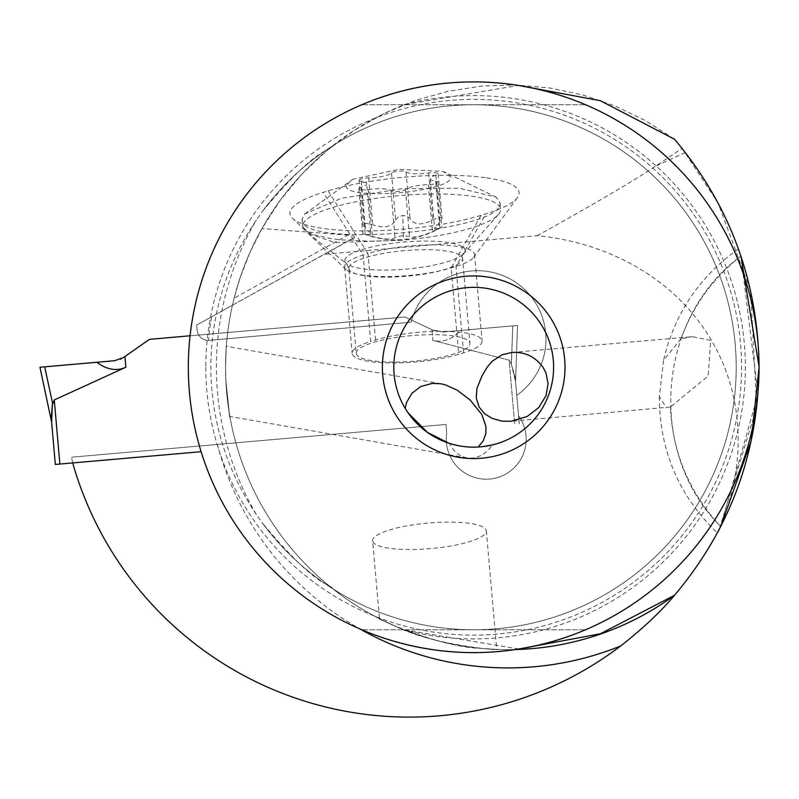 <?xml version="1.0" encoding="UTF-8"?>
<svg xmlns="http://www.w3.org/2000/svg" width="799" height="799" viewBox="0 0 799 799"><rect width="100%" height="100%" fill="white"/><g stroke="black" fill="none" stroke-linecap="round" stroke-linejoin="round"><path stroke-width="0.6" stroke-dasharray="4 3" d="M201.118 451.695L55.331 464.449M509.103 360.159L432.878 340.364L431.939 329.647L404.823 317.003L433.497 330.367L404.823 317.003L190.072 335.79L404.823 317.003L433.497 330.367L442.806 332.004L517.522 325.473L460.673 330.446C451.974 339.575 442.706 342.881 432.878 340.364L509.103 360.159L511.28 363.865L512.778 325.892L442.806 332.004L433.497 330.367L442.806 332.004L460.673 330.446C451.974 339.575 442.706 342.881 432.878 340.364L431.939 329.647L442.806 332.004L517.522 325.473L515.565 381.632L517.522 325.473L512.778 325.892L511.48 363.165L511.21 363.655L509.103 360.159L514.706 424.259L509.103 360.159M120.889 359.031L149.463 339.345L404.823 317.003L149.463 339.345L123.555 357.483L114.666 360.719L120.389 359.26M52.794 403.755L54.272 399.949L125.892 367.22L124.964 356.504M515.205 377.537L511.21 363.655L515.535 381.303L515.205 377.537L515.535 381.293L511.28 363.865L515.205 377.537L519.26 423.86L515.205 377.537M51.276 418.127L51.605 421.892L51.276 418.127L52.764 403.984L44.694 366.841L96.809 362.277C106.956 369.767 116.654 371.415 125.892 367.22M52.574 403.265L51.635 422.222L39.95 367.25M72.779 462.921A412.174 412.174 0 0 1 71.461 457.208A412.174 412.174 0 0 0 73.248 464.878A349.852 349.852 0 0 0 719.31 529.198A270.531 228.284 155.2 0 0 537.308 235.655L324.334 254.282L196.664 325.053L197.103 329.987A11.416 11.416 0 0 0 209.468 340.364L411.145 322.157A68.484 68.484 0 0 1 545.707 333.213A68.484 68.484 0 0 1 516.763 395.285L518.551 415.77A39.95 39.95 0 0 1 500.224 476.663A39.95 39.95 0 0 1 446.741 433.188L445.982 424.439L71.461 457.208L445.982 424.439L446.741 433.188A39.95 39.95 0 0 0 489.717 479.05A39.95 39.95 0 0 0 518.551 415.77L516.763 395.285A68.484 68.484 0 0 0 483.085 270.931A68.484 68.484 0 0 0 411.145 322.157L208.489 340.404A11.416 11.416 0 0 1 197.103 329.987L196.664 325.053L232.439 305.218A282.387 282.387 0 0 0 515.415 649.547A282.387 282.387 0 0 1 235.845 442.826M518.841 649.018L404.024 629.832C376.589 618.586 352.848 604.903 332.784 588.763A262.531 262.531 0 0 0 736.219 367.25A262.531 262.531 0 0 0 332.784 145.748C352.848 129.618 376.589 115.925 404.014 104.679L518.571 85.453M234.127 298.177L232.439 305.218L354.786 237.273L353.627 235.975L347.875 235.116L234.127 298.177L240.169 277.553L249.897 252.534L261.962 228.544L280.439 199.96L302.222 173.802L326.991 150.452L354.386 130.257L384.009 113.508L415.44 100.444L448.209 91.256L481.847 86.072L515.864 84.974L549.772 87.98L583.06 95.041L615.27 106.057L645.912 120.869L674.556 139.256L682.106 148.354L655.31 166.342C633.757 180.794 594.426 203.895 537.308 235.655M395.924 626.476C445.023 650.766 534.581 651.594 480.828 648.339C428.783 647.09 342.631 601.168 395.924 626.476L379.465 618.726L372.634 540.793A57.069 12.834 -5 0 1 407.34 525.782A57.069 12.834 -5 0 1 469.902 523.395A57.069 12.834 -5 0 1 486.341 530.836A57.069 12.834 -5 0 1 451.635 545.847A57.069 12.834 -5 0 1 389.083 548.234A57.069 12.834 -5 0 1 372.634 540.793M486.341 530.836L496.718 649.417L480.828 648.339M332.784 588.763A282.387 282.387 0 0 1 225.548 367.25L225.877 381.003C229.832 421.752 231.82 435.715 225.877 381.003C229.832 421.752 231.82 435.715 225.877 381.003L225.548 367.25C226.457 338.876 226.457 338.876 225.548 367.25C226.457 338.876 226.457 338.876 225.548 367.25A282.387 282.387 0 0 1 332.784 145.748C329.548 151.82 318.721 144 262.392 211.465A262.531 262.531 0 0 1 736.219 367.25A262.531 262.531 0 0 1 262.392 523.045C318.721 590.511 329.548 582.691 332.784 588.763A282.387 282.387 0 0 1 332.784 145.748M354.107 237.782L324.334 254.282M347.875 235.116L261.962 228.544M486.671 177.867A112.579 25.328 -5 0 1 517.412 197.623A112.579 25.328 -5 0 1 485.882 213.872L481.038 215.36A112.579 25.328 -5 0 1 322.397 228.354A112.579 25.328 -5 0 1 292.504 218.367A112.579 25.328 -5 0 1 323.186 192.349L328.029 190.861A112.579 25.328 -5 0 1 486.671 177.867M682.106 148.354L718.091 202.996L750.591 290.776L756.743 407.37L719.31 529.198M511.799 352.459L692.383 336.669L710.701 340.354L708.174 375.999L670.401 407.021C672.598 452.973 689.377 492.783 720.728 526.451L758.011 394.217L740.943 256.149C737.537 246.002 737.537 246.002 740.943 256.149C656.518 317.742 646.401 452.993 720.728 526.451L719.679 528.499M759.05 366.761L759.05 367.66M717.632 532.514L717.372 533.023M256.309 514.456C226.447 469.922 211.276 420.853 210.786 367.25C211.276 313.647 226.447 264.589 256.309 220.055L262.392 211.465A262.531 262.531 0 0 1 736.219 367.25A262.531 262.531 0 0 1 262.392 523.045L256.309 514.456A291.525 291.525 0 0 1 256.309 220.055M759.05 367.25A285.353 285.353 0 0 0 473.697 81.898A285.353 285.353 0 0 0 188.334 367.25A285.353 285.353 0 0 0 473.697 652.613A285.353 285.353 0 0 0 759.05 367.25M361.857 629.782C436.414 660.024 510.97 660.024 585.527 629.782C510.97 660.024 436.414 660.024 361.857 629.782L585.527 629.782L361.857 629.782M585.527 104.729C510.97 74.477 436.414 74.477 361.857 104.729C436.414 74.477 510.97 74.477 585.527 104.729L361.857 104.729L585.527 104.729M405.143 408.309A79.9 79.9 0 0 1 473.697 287.35A79.9 79.9 0 0 1 553.597 367.25A79.9 79.9 0 0 1 478.092 447.031M492.324 444.953L483.205 446.591L470.851 447.1L461.622 446.242L449.587 443.435A34.247 26.397 99.9 0 0 466.896 457.837A34.247 26.397 99.9 0 0 492.324 444.953M482.736 446.641L481.587 446.761M670.401 407.021L510.781 421.303M740.943 256.149C713.137 277.982 693.172 305.508 681.028 338.706L692.383 336.669M681.028 338.706L663.599 360.199L659.335 396.484L666.316 407.69M328.029 190.861L367.989 253.563A62.781 14.122 -5 0 1 456.449 246.312A62.781 14.122 -5 0 1 474.536 254.511A62.781 14.122 -5 0 1 473.587 257.338A62.781 14.122 -5 0 1 456.009 266.397L451.155 267.885A62.781 14.122 -5 0 1 362.696 275.136A62.781 14.122 -5 0 1 346.027 269.563A62.781 14.122 -5 0 1 344.609 266.936A62.781 14.122 -5 0 1 363.136 255.051L323.186 192.349M375.55 339.984L367.989 253.563L363.136 255.051L370.696 341.473A62.781 14.122 175 0 0 352.169 353.358A62.781 14.122 175 0 0 370.257 361.548A62.781 14.122 175 0 0 458.716 354.307L463.57 352.818A62.781 14.122 175 0 0 482.097 340.923A62.781 14.122 175 0 0 464.009 332.734A62.781 14.122 175 0 0 375.55 339.984L370.696 341.473M401.408 240.279L370.776 241.218L341.373 239.88L331.295 238.681L313.128 234.576L304.739 230.062L302.731 225.887A99.306 22.342 -5 0 1 401.058 195.465A99.306 22.342 -5 0 1 500.593 209.178A99.306 22.342 -5 0 1 500.613 209.787A99.306 22.342 -5 0 1 498.376 214.551A99.306 22.342 -5 0 1 401.408 240.279L334.611 242.536L308.184 233.228L302.731 225.887M356.224 353.008A57.069 12.834 -5 0 1 412.743 335.53A57.069 12.834 -5 0 1 469.952 343.41A57.069 12.834 -5 0 1 469.952 343.76A57.069 12.834 -5 0 1 413.443 361.238A57.069 12.834 -5 0 1 356.234 353.358A57.069 12.834 -5 0 1 356.224 353.008M302.142 219.236C297.118 248.649 503.21 231.88 500.034 203.136L496.259 197.153L459.435 188.234L401.807 188.704L341.642 198.202L304.928 213.892L302.142 219.236L302.741 226.467M346.157 185.528C343.5 201.078 452.464 192.209 450.786 177.018L443.075 171.376L398.851 169.388L352.828 179.276L346.157 185.528M359.081 180.294A7.531 1.698 -5 0 1 368.629 177.877A18.537 4.175 175 0 0 391.49 173.033A7.531 1.698 -5 0 1 398.791 171.166A7.531 1.698 -5 0 1 406.022 171.855A18.537 4.175 175 0 0 428.693 172.983A7.531 1.698 -5 0 1 438.132 173.812A7.531 1.698 -5 0 1 435.864 175.251A18.537 4.175 175 0 0 430.271 178.686A18.537 4.175 175 0 0 430.271 178.796A18.537 4.175 175 0 0 435.665 181.223A7.531 1.698 -5 0 1 437.862 182.212A7.531 1.698 -5 0 1 437.862 182.252A7.531 1.698 -5 0 1 428.314 184.669A18.537 4.175 175 0 0 405.453 189.513A7.531 1.698 -5 0 1 398.152 191.38A7.531 1.698 -5 0 1 390.931 190.691A18.537 4.175 175 0 0 368.259 189.563A7.531 1.698 -5 0 1 358.811 188.734A7.531 1.698 -5 0 1 361.088 187.296A18.537 4.175 175 0 0 366.671 183.86A18.537 4.175 175 0 0 366.671 183.75A18.537 4.175 175 0 0 361.278 181.323A7.531 1.698 -5 0 1 359.081 180.334A7.531 1.698 -5 0 1 359.081 180.294M358.811 188.734A7.531 1.698 -5 0 1 358.811 188.694L362.726 233.478L369.218 234.956L370.836 234.576L366.671 183.75M438.132 173.812A7.531 1.698 -5 0 1 438.132 173.852L442.047 218.546M391.49 173.033L395.595 219.935C391.929 227.006 384.309 228.624 372.733 224.769L366.022 223.281L363.335 224.139L362.996 225.078L371.066 233.947M395.595 219.935L398.531 216.709L402.676 215.49L406.901 216.03L410.117 218.746C414.431 225.188 421.992 225.558 432.788 219.885L439.09 217.338L441.677 217.767L442.047 218.646L434.666 228.993L430.271 178.796M441.318 227.335A89.278 89.278 0 0 1 362.736 233.478L372.354 236.454C383.919 239.47 391.48 239.85 395.026 237.593L402.027 235.695L409.557 236.404C413.982 238.022 421.602 236.414 432.419 231.57L441.777 227.046L437.862 182.212M435.665 181.223L439.77 228.124L441.777 227.046M439.77 228.124L436.594 229.413L434.666 228.993M59.875 464.049L54.272 399.949M232.439 305.218A282.387 282.387 0 0 0 226.986 338.816M211.545 316.803A300.654 300.654 0 0 0 208.489 340.404M685.352 152.469L655.31 166.342M217.358 444.444A300.654 300.654 0 0 0 359.94 628.963M404.014 104.679A271.66 271.66 0 0 1 745.357 367.25A271.66 271.66 0 0 1 404.024 629.832M205.812 367.25A267.875 267.875 0 0 0 473.697 635.135A267.875 267.875 0 0 0 741.572 367.25A267.875 267.875 0 0 0 473.697 99.376A267.875 267.875 0 0 0 205.812 367.25M481.038 215.36L451.155 267.885L458.716 354.307M463.57 352.818L456.009 266.397L485.882 213.872M348.793 268.045A57.069 12.834 175 0 0 348.803 268.394A57.069 12.834 175 0 0 406.012 276.274A57.069 12.834 175 0 0 462.521 258.786A57.069 12.834 175 0 0 462.511 258.447A57.069 12.834 175 0 0 405.303 250.566A57.069 12.834 175 0 0 348.793 268.045M344.778 260.484A60.414 13.593 -5 0 1 405.413 241.907A60.414 13.593 -5 0 1 465.168 250.686A60.414 13.593 -5 0 1 463.81 253.583A60.414 13.593 -5 0 1 406.162 269.123A60.414 13.593 -5 0 1 346.686 263.83A60.414 13.593 -5 0 1 344.778 260.484M368.629 177.877L372.733 224.769M406.022 171.855L410.117 218.746M403.365 237.203A89.278 2.347 -94.7 0 0 402.676 215.49M361.278 181.323L365.383 228.214M361.088 187.296L365.183 234.187M368.259 189.563L372.354 236.454M390.931 190.691L395.026 237.593M405.453 189.513L409.557 236.404M428.314 184.669L432.419 231.57M435.864 175.251L439.959 222.152M428.693 172.983L432.788 219.885M441.008 383.8L226.317 346.317M738.626 248.879C699.495 276.474 674.486 313.578 663.579 360.199M659.335 396.484C659.405 450.237 678.78 495.779 717.462 533.103M466.896 457.837L229.862 416.459M473.587 257.338L517.412 197.623M346.027 269.563L306.686 231.93M304.838 230.172L292.504 218.367M344.609 266.936L352.169 353.358M474.536 254.511L482.097 340.923M308.184 233.238L346.686 263.83L348.803 268.394L356.234 353.358M498.376 214.551L463.81 253.583L462.491 257.498L469.952 343.41M500.014 202.537L500.593 209.178M496.259 197.153L443.075 171.376M304.928 213.892L352.828 179.276M363.006 225.198L359.081 180.334"/><path stroke-width="1.2" d="M55.331 464.449L51.276 418.127L52.454 403.325L51.605 421.892L55.331 464.449L201.118 451.695M124.964 356.504L149.463 339.345L123.555 357.483L124.964 356.504L125.892 367.22L54.272 399.949L52.794 403.755M190.072 335.79L149.463 339.345L190.072 335.79M52.574 403.265L44.694 366.841L39.95 367.25L114.666 360.719L123.555 357.483L114.666 360.719L96.809 362.277C106.956 369.767 116.654 371.415 125.892 367.22M51.276 418.127L51.635 422.222L39.95 367.25M359.94 628.963A300.654 300.654 0 0 0 620.633 645.991A349.852 349.852 0 0 1 73.248 464.878A412.174 412.174 0 0 1 72.779 462.921M620.633 645.991C642.955 628.473 660.933 611.565 674.556 595.255L600.458 633.737L518.841 649.018M518.571 85.453L600.309 100.694L674.546 139.256M674.556 595.255A282.387 282.387 0 0 1 515.415 649.547A282.387 282.387 0 0 0 674.556 595.255C729.926 529.477 758.091 453.482 759.05 367.25C758.041 281.048 729.877 205.043 674.546 139.246M740.943 256.149C737.537 246.002 737.537 246.002 740.943 256.149L759.05 366.761M759.05 367.66L751.15 441.158L720.728 526.451C715.984 535.73 715.984 535.73 720.728 526.451M719.679 528.499L717.632 532.514M759.05 367.25A285.353 285.353 0 0 1 473.697 652.613A285.353 285.353 0 0 1 188.334 367.25A285.353 285.353 0 0 1 473.697 81.898A285.353 285.353 0 0 1 759.05 367.25M565.003 367.25A91.316 91.316 0 0 0 473.697 275.945A91.316 91.316 0 0 0 382.381 367.25A91.316 91.316 0 0 0 473.697 458.566A91.316 91.316 0 0 0 565.003 367.25M393.797 367.25A79.9 79.9 0 0 0 473.697 447.15A79.9 79.9 0 0 0 553.597 367.25A79.9 79.9 0 0 0 473.697 287.35A79.9 79.9 0 0 0 393.797 367.25M481.587 446.761L478.122 447.031L483.205 440.948L485.842 433.587L485.922 426.396L481.817 414.531L470.261 400.129L457.198 390.172L445.083 384.738L441.008 383.8L432.309 383.36L420.683 386.546L411.825 393.408L406.591 402.356L405.143 408.309L408.049 412.803L427.415 432.389L448.698 443.145M492.324 444.953L482.736 446.641M487.13 367.25L481.997 375.91L476.913 388.454L476.234 397.992L479.19 407.16L484.623 413.732L492.154 418.436L502.122 421.153L510.781 421.303L527.12 416.519L538.816 407.5L546.057 395.575L548.074 383.57L545.977 373.043L542.99 367.25C535.12 356.554 524.723 351.63 511.799 352.459L502.062 354.816L492.154 361.278L487.13 367.25M120.389 359.26L120.889 359.031M54.272 399.949L59.875 464.049"/></g></svg>
